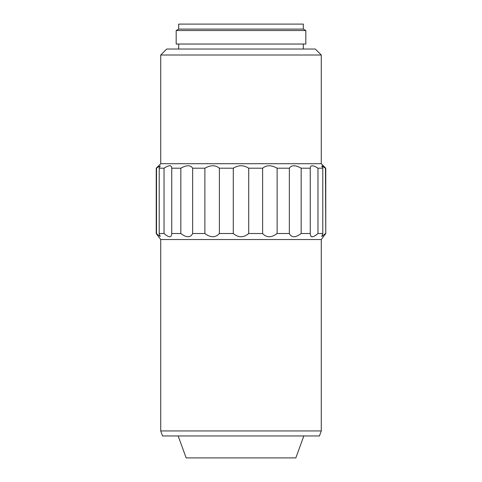 <?xml version="1.0" encoding="UTF-8"?>
<svg xmlns="http://www.w3.org/2000/svg" width="482" height="482" viewBox="0 0 482 482"><rect width="100%" height="100%" fill="white"/><g stroke="black" fill="none" stroke-linecap="round" stroke-linejoin="round"><path stroke-width="0.72" d="M303.829 435.963L295.846 457.9L186.154 457.9L178.171 435.963M319.458 435.963L162.542 435.963L160.723 430.95L321.277 430.95L319.458 435.963M321.277 430.95L321.277 239.53L160.723 239.53L160.723 430.95M160.723 55.014L166.706 49.031L315.294 49.031L321.277 55.014L160.723 55.014L160.723 163.711L156.234 168.2L156.234 233.523L160.205 236.499L159.211 233.523L159.211 168.2L160.205 165.977L156.234 168.2M321.277 55.014L321.277 163.711L160.723 163.711M178.677 44.043L178.677 49.031M303.323 44.043L303.323 49.031M305.823 30.529L176.177 30.529L176.177 44.043L305.823 44.043L305.823 30.529L303.323 29.089L178.677 29.089L176.177 30.529M303.323 29.089L303.323 24.1L178.677 24.1L178.677 29.089M321.277 239.53L325.766 233.523L325.471 168.2L321.795 165.977L322.789 168.2L317.963 168.2C312.975 164.946 310.402 164.946 310.251 168.2L301.166 168.2C295.442 164.946 291.502 164.946 289.351 168.2L277.12 168.2C271.348 164.946 266.516 164.946 262.624 168.2L248.712 168.2C243.591 164.946 238.445 164.946 233.288 168.2L219.376 168.2C215.52 164.946 210.688 164.946 204.88 168.2L192.649 168.2C190.523 164.946 186.588 164.946 180.834 168.2L171.749 168.2C171.616 164.946 169.049 164.946 164.037 168.2L159.211 168.2M310.245 233.734L310.251 233.523C310.42 237.831 312.987 237.831 317.963 233.523L322.789 233.523L321.795 236.499L325.471 233.523M310.245 168.043L310.251 233.523L301.166 233.523L301.166 168.2M159.211 233.523L164.037 233.523C169.007 237.831 171.58 237.831 171.749 233.523L180.834 233.523C186.552 237.831 190.492 237.831 192.649 233.523L204.88 233.523C210.658 237.831 215.49 237.831 219.376 233.523L233.288 233.523C238.427 237.831 243.573 237.831 248.712 233.523L262.624 233.523C266.504 237.831 271.336 237.831 277.12 233.523L289.351 233.523C291.508 237.831 295.448 237.831 301.166 233.523M171.749 233.523L171.749 168.2M160.723 239.53L156.234 233.523M321.277 163.711L325.766 168.2L325.766 233.523M325.766 168.2L323.332 166.411M322.542 165.886L323.314 166.392M168.555 165.886L169.748 165.706M170.682 165.886L171.321 166.404M180.834 233.523L180.834 168.2M192.649 233.523L192.649 168.2M204.88 233.523L204.88 168.2M164.037 233.523L164.037 168.2M156.53 233.523L156.53 168.2M322.789 233.523L322.789 168.2M317.963 233.523L317.963 168.2M289.351 233.523L289.351 168.2M277.12 233.523L277.12 168.2M262.624 233.523L262.624 168.2M248.712 233.523L248.712 168.2M317.951 233.529L314.915 235.885M312.252 236.861L311.3 236.608M311.288 236.602L310.655 235.885M219.376 233.523L219.376 168.2M233.288 233.523L233.288 168.2"/></g></svg>
